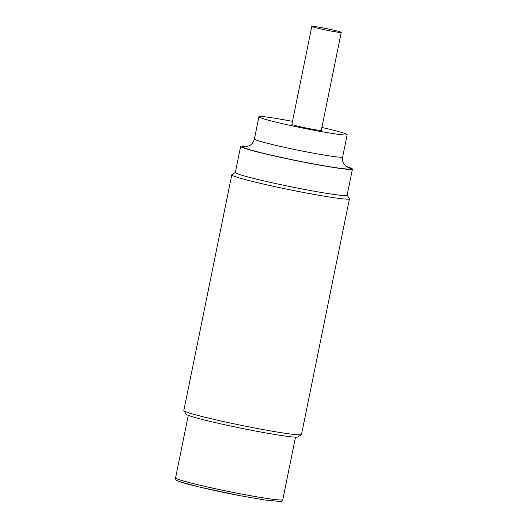 <?xml version="1.0" encoding="UTF-8"?>
<svg xmlns="http://www.w3.org/2000/svg" width="528" height="528" viewBox="0 0 528 528"><rect width="100%" height="100%" fill="white"/><g stroke="black" fill="none" stroke-linecap="round" stroke-linejoin="round"><path stroke-width="0.79" d="M312.173 26.651A15.008 0.766 11.5 0 0 328.066 30.479A15.008 0.766 11.5 0 0 341.233 32.386A15.008 0.766 11.5 0 0 326.68 28.644A15.008 0.766 11.5 0 0 311.817 26.4A15.008 0.766 11.5 0 0 312.173 26.651M341.233 32.386L321.308 130.317A15.008 0.766 -168.5 0 1 308.141 128.416A15.008 0.766 -168.5 0 1 292.248 124.582A15.008 0.766 -168.5 0 1 291.892 124.337L311.817 26.4M235.336 172.425L231.891 174.695A60.04 3.056 11.5 0 0 231.779 174.834A60.04 3.056 11.5 0 0 233.191 175.831A60.04 3.056 11.5 0 0 296.769 191.156A60.04 3.056 11.5 0 0 349.457 198.772A60.04 3.056 11.5 0 0 349.411 198.607L347.127 195.169M345.972 166.399A57.044 2.904 -168.5 0 1 352.427 169.125L347.114 195.241A57.044 2.904 -168.5 0 1 297.059 188.001A57.044 2.904 -168.5 0 1 236.663 173.441A57.044 2.904 -168.5 0 1 235.323 172.498L240.636 146.381A57.044 2.904 -168.5 0 1 247.639 146.395M349.457 198.772L301.501 434.471A60.04 3.056 -168.5 0 1 301.396 434.61A60.04 3.056 -168.5 0 1 247.322 426.558A60.04 3.056 -168.5 0 1 185.242 411.53A60.04 3.056 -168.5 0 1 183.876 410.698A60.04 3.056 -168.5 0 1 183.83 410.533L231.779 174.834M183.876 410.698L186.212 414.229A57.044 2.904 11.5 0 0 241.487 428.287A57.044 2.904 11.5 0 0 297.858 436.94L301.396 434.61M321.889 127.466A45.032 2.29 -168.5 0 1 347.167 134.739A45.032 2.29 -168.5 0 1 307.652 129.023A45.032 2.29 -168.5 0 1 259.967 117.533A45.032 2.29 -168.5 0 1 258.911 116.78A45.032 2.29 -168.5 0 1 292.499 121.348M352.427 169.125A57.044 2.904 -168.5 0 1 302.372 161.885A57.044 2.904 -168.5 0 1 241.976 147.325A57.044 2.904 -168.5 0 1 240.636 146.381M180.035 479.932A52.701 2.686 11.5 0 0 190.192 484.717A52.701 2.686 11.5 0 0 240.042 495.686M240.874 493.918A54.707 2.785 -168.5 0 1 176.86 478.777A54.707 2.785 -168.5 0 1 175.573 477.866C175.52 479.266 175.989 480.137 176.999 480.487L180.015 481.76L200.713 487.337L240.068 495.693L264.469 499.957L280.711 501.494C281.266 501.752 281.959 501.151 282.79 499.679A54.707 2.785 -168.5 0 1 240.874 493.918M347.167 134.739L342.652 156.935A45.032 2.29 -168.5 0 1 308.141 152.196A45.032 2.29 -168.5 0 1 255.453 139.729A45.032 2.29 -168.5 0 1 254.397 138.976C252.985 144.071 249.823 145.49 249.427 145.669L246.226 146.652M346.559 166.835A55.037 2.805 -168.5 0 1 308.286 162.928A55.037 2.805 -168.5 0 1 255.05 151.166A55.037 2.805 -168.5 0 1 246.926 146.56M188.298 415.338L175.573 477.866M295.508 437.151L282.79 499.679M258.911 116.78L254.397 138.976M347.153 167.185L343.966 164.142C342.619 161.984 342.177 159.581 342.652 156.935"/></g></svg>
